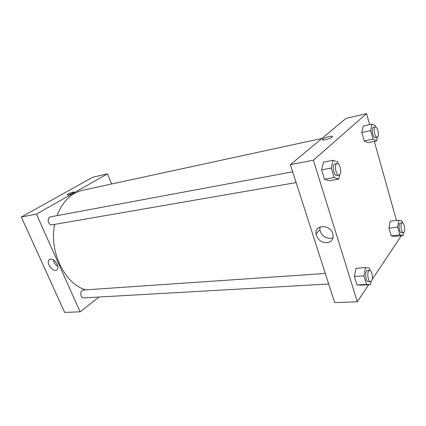 <?xml version="1.0" encoding="UTF-8"?>
<svg xmlns="http://www.w3.org/2000/svg" width="426" height="426" viewBox="0 0 426 426"><rect width="100%" height="100%" fill="white"/><g stroke="black" fill="none" stroke-linecap="round" stroke-linejoin="round"><path stroke-width="0.64" d="M92.58 177.312L21.3 217.036L64.661 312.386L21.3 217.036L92.58 177.312L107.49 173.845L111.612 183.989M325.315 273.465L83.453 290.005C79.635 290.063 80.003 298.291 83.816 297.88L328.696 284.004M99.034 297.018L80.109 311.827L36.418 214.092L107.49 173.845M292.667 171.811L50.598 216.845C46.514 217.393 48.106 225.743 52.116 224.832L296.129 182.584M321.923 138.423L82.766 190.241C71.158 192.989 62.574 201.455 57.025 215.647M54.661 224.395C48.899 251.649 64.832 283.956 85.589 289.856M50.54 259.088C54.544 258.3 59.949 266.878 57.164 269.567C54.059 273.535 45.518 263.193 49.091 259.796L50.54 259.088M36.418 214.092L21.3 217.036M80.109 311.827L64.661 312.386M68.091 194.895L67.159 194.751C67.681 193.777 74.838 191.152 73.991 192.248C72.782 193.244 70.817 194.128 68.091 194.895M53.293 259.807C53.873 262.608 55.38 264.791 57.803 266.356M74.028 192.099C73.943 191.439 67.601 193.894 67.159 194.757L67.127 194.9M368.671 284.738L357.292 301.805L334.676 302.62L290.372 164.665L346.003 118.396L366.557 113.614L369.635 124.6M372.164 279.493L400.914 236.371L400.754 235.791M396.468 220.476L374.31 141.315M355.944 268.295L354.405 276.49L357.02 284.978L361.094 285.143L357.02 284.978L354.405 276.49L355.944 268.295L365.412 267.619L369.411 267.986L370.189 270.585M323.483 162.12L321.609 169.867L324.495 179.245L329.17 180.715L324.495 179.245L321.609 169.867L323.483 162.12L333.1 160.288L337.701 162.002L338.271 163.904M363.181 126.021L361.823 132.55L364.198 140.91L367.878 142.614L364.198 140.91L361.823 132.55L363.181 126.021L371.967 124.088L375.583 125.979L375.886 127.076M357.292 301.805L313.392 160.187L366.557 113.614M391.18 235.78L394.423 236.43L391.18 235.78L389.002 228.123L391.18 235.78L399.86 234.891L397.692 227.165L398.763 220.21L401.947 221.025L402.442 222.819M390.12 221.222L389.002 228.123L390.12 221.222L398.763 220.21M327.072 242.724C321.129 242.559 317.45 239.625 316.033 233.922C314.367 223.895 331.497 224.454 333.041 234.689C333.494 239.231 331.503 241.909 327.072 242.724M313.392 160.187L290.372 164.665M322.722 139.094C324.862 137.156 334.341 135.026 332.126 137.002C330.278 138.935 320.309 141.23 322.594 139.211L322.594 139.217C320.315 141.23 330.278 138.935 332.131 137.002C334.341 135.026 324.862 137.156 322.722 139.1M320.064 226.951L319.857 229.694C321.247 235.338 324.889 238.235 330.784 238.374L332.988 237.804M371.078 281.469L370.535 284.637L366.536 284.467L363.937 275.888L365.412 267.619M369.587 270.441L367.462 270.585C364.518 270.489 365.551 282.198 368.458 281.751L370.588 281.629L371.584 280.942C373.464 278.455 371.866 270.02 369.587 270.441C366.653 270.345 367.697 282.081 370.588 281.629M370.535 284.637L361.094 285.143M366.536 284.467L357.02 284.978M363.937 275.888L354.405 276.49M339.719 174.788L338.761 179.096L334.154 177.589L331.279 168.105L333.1 160.288M337.104 163.541L334.948 163.946C331.7 164.244 333.734 176.38 336.886 175.523L339.73 174.772C342.147 172.716 339.831 162.748 337.104 163.541C333.872 163.84 335.912 176.007 339.048 175.15M338.761 179.096L329.17 180.715M334.154 177.589L324.495 179.245M331.279 168.105L321.609 169.867M403.481 232.591L403.039 235.562L399.86 234.891M402.235 222.809L400.302 223.032C397.996 223.038 399.242 233.288 401.489 232.798L403.433 232.596L404.077 232.133C405.6 230.157 404.066 222.361 402.235 222.809C399.945 222.814 401.196 233.081 403.433 232.596M403.039 235.562L394.423 236.43M397.692 227.165L389.002 228.123M377.351 137.113L376.637 140.846L373.022 139.11L370.657 130.66L371.967 124.088M375.338 126.996L373.368 127.422C370.881 127.694 372.83 138.338 375.221 137.571L377.628 136.916C379.529 135.335 377.452 126.282 375.338 126.996C372.862 127.262 374.816 137.928 377.191 137.167M376.637 140.846L367.878 142.614M373.022 139.11L364.198 140.91M370.657 130.66L361.823 132.55M49.091 259.796L49.975 259.216M316.033 233.922L319.857 229.694"/></g></svg>
